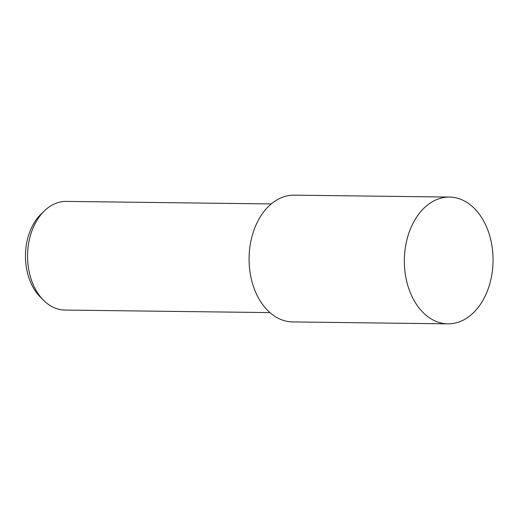 <?xml version="1.0" encoding="UTF-8"?>
<svg xmlns="http://www.w3.org/2000/svg" width="519" height="519" viewBox="0 0 519 519"><rect width="100%" height="100%" fill="white"/><g stroke="black" fill="none" stroke-linecap="round" stroke-linejoin="round"><path stroke-width="0.78" d="M449.48 197.071L294.215 195.157A63.389 44.349 90.7 0 0 254.907 227.627A63.389 44.349 90.7 0 0 255.653 292.229A63.389 44.349 90.7 0 0 292.651 321.929L447.923 323.843A63.389 44.349 90.7 0 0 487.224 291.373A63.389 44.349 90.7 0 0 486.485 226.771A63.389 44.349 90.7 0 0 449.48 197.071A63.389 44.349 90.7 0 0 410.179 229.541A63.389 44.349 90.7 0 0 410.918 294.143A63.389 44.349 90.7 0 0 447.923 323.843M271.262 203.935L66.257 201.404A54.333 38.017 90.7 0 0 44.647 210.656A54.333 38.017 90.7 0 0 33.203 284.613A54.333 38.017 90.7 0 0 43.544 300.28A54.333 38.017 90.7 0 0 64.92 310.064L269.919 312.594M44.647 210.656L41.306 213.854A50.414 35.273 90.7 0 0 30.686 282.466A50.414 35.273 90.7 0 0 40.281 297.004L43.544 300.28"/></g></svg>
